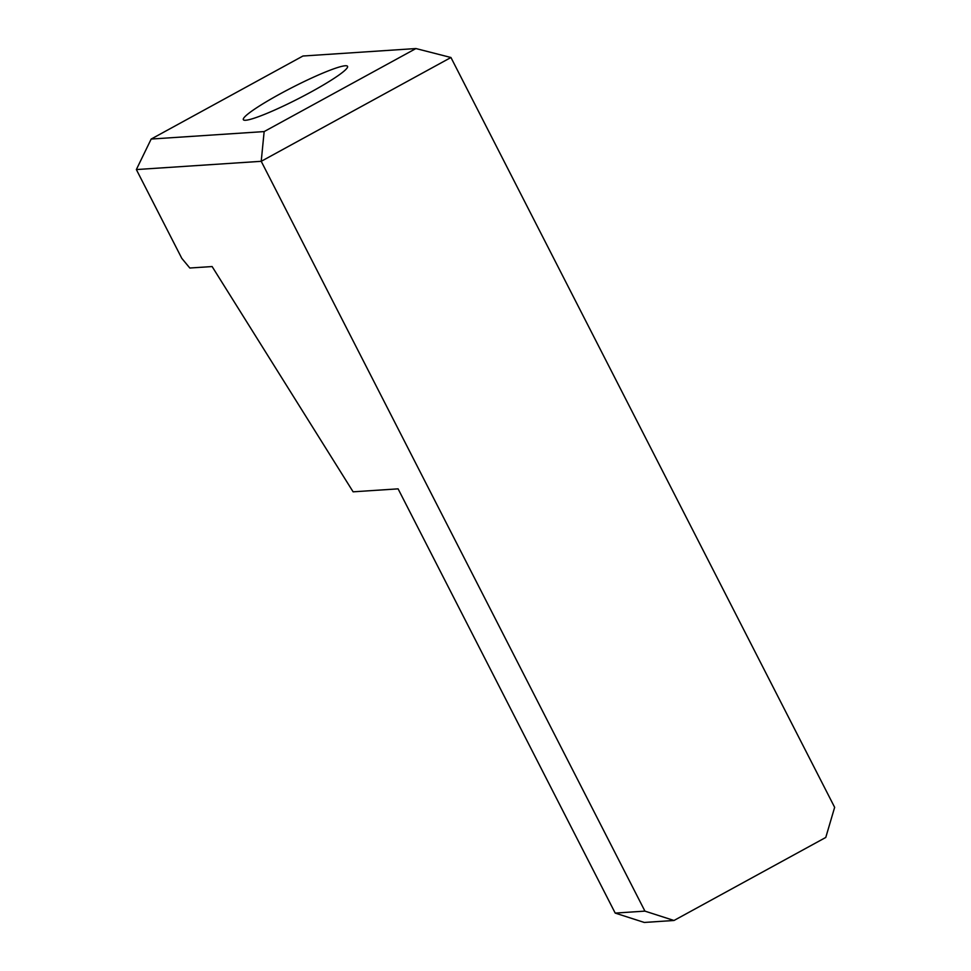 <?xml version="1.0" encoding="UTF-8"?>
<svg xmlns="http://www.w3.org/2000/svg" width="971" height="971" viewBox="0 0 971 971"><rect width="100%" height="100%" fill="white"/><g stroke="black" fill="none" stroke-linecap="round" stroke-linejoin="round"><path stroke-width="1.46" d="M834.647 807.338L450.945 57.507L261.223 161.307L644.926 911.126L673.995 920.484L825.775 837.451L834.647 807.338M264.148 131.583L415.928 48.55L302.952 56.015L151.173 139.047L264.148 131.583L261.223 161.307L136.353 169.561L181.795 258.347L189.818 268.02L212.115 266.552L353.116 491.824L398.098 488.85L615.201 913.092L644.926 911.126M311.048 91.978A58.539 6.384 -27.1 0 0 347.545 66.344A58.539 6.384 -27.1 0 0 292.526 87.329A58.539 6.384 -27.1 0 0 243.333 119.676A58.539 6.384 -27.1 0 0 311.048 91.978M673.995 920.484L644.271 922.45L615.201 913.092M415.928 48.55L450.945 57.507M151.173 139.047L136.353 169.561"/></g></svg>
